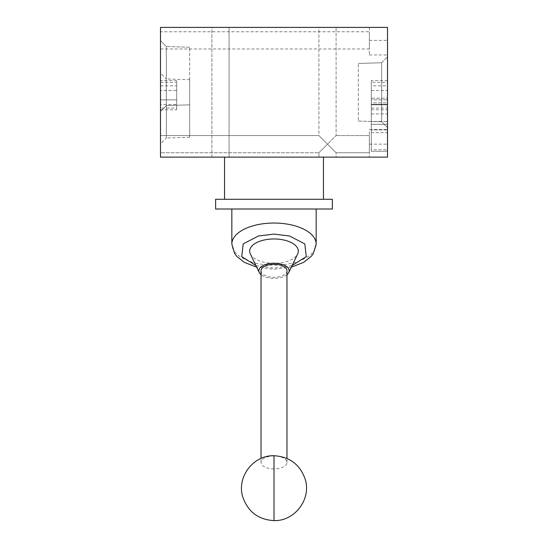 <?xml version="1.0" encoding="UTF-8"?>
<svg xmlns="http://www.w3.org/2000/svg" width="548" height="548" viewBox="0 0 548 548"><rect width="100%" height="100%" fill="white"/><g stroke="black" fill="none" stroke-linecap="round" stroke-linejoin="round"><path stroke-width="0.41" stroke-dasharray="2.74 2.06" d="M387.505 27.4L160.496 27.4L160.496 157.118L387.505 157.118L387.505 27.4L387.505 157.118L160.496 157.118L160.496 27.4L387.505 27.4L160.496 27.4L387.505 27.4L387.505 157.118L387.505 27.4L387.505 157.118L160.496 157.118L387.505 157.118L387.505 129.554L387.505 157.118L387.505 144.145L387.505 157.118L160.496 157.118L160.496 27.4L160.496 157.118L160.496 27.4L387.505 27.4M211.898 157.118L211.898 27.4L229.085 27.4L211.898 27.4L229.085 27.4L211.898 27.4L211.898 157.118L229.085 157.118L229.085 27.4L229.085 157.118L211.898 157.118M327.512 144.145L318.915 135.555L318.915 27.4L336.102 27.4L318.915 27.4L336.102 27.4L318.915 27.4L318.915 135.555L327.512 144.145L318.915 135.555L327.512 144.145L318.915 152.741L336.102 135.555L336.102 27.4L336.102 135.555L327.512 144.145L336.102 135.555L327.512 144.145L336.102 152.741L369.345 152.741L369.345 135.555L369.345 152.741L369.345 135.555L369.345 152.741L336.102 152.741L327.512 144.145M160.496 31.777L160.496 48.964L160.496 31.777L369.345 31.777L369.345 48.964L369.345 31.777M160.496 48.964L369.345 48.964M160.496 135.555L318.915 135.555L160.496 135.555L160.496 152.741L318.915 152.741L160.496 152.741L160.496 135.555M166.325 105.565L160.496 111.395L160.496 40.696L160.496 111.395L160.496 40.696L160.496 111.395L166.325 105.565L166.325 46.525L160.496 40.696L166.325 46.525L166.325 105.565L166.325 46.525L166.325 105.565L189.683 104.839L166.325 105.565M189.683 79.679L189.683 137.267L189.683 79.679L166.325 78.953L166.325 137.993L160.496 143.823L160.496 73.124L160.496 143.823M189.683 137.267L166.325 137.993L166.325 78.953L160.496 73.124M369.345 129.554L387.505 129.554L369.345 129.554L369.345 157.118L369.345 129.554M381.675 62.739L387.505 56.91L387.505 127.609L387.505 56.91L387.505 127.609L387.505 56.91L381.675 62.739L381.675 121.779L387.505 127.609L381.675 121.779L381.675 62.739L381.675 121.779L381.675 62.739L358.317 63.465L381.675 62.739M371.291 113.895L387.505 113.895L387.505 151.282L387.505 102.894L387.505 151.282L387.505 113.895L371.291 113.895L371.291 98.195L387.505 98.195L387.505 113.895L387.505 98.195L387.505 104.826L371.291 104.826L387.505 104.826L387.505 98.195L371.291 98.195L371.291 104.826L371.291 102.894L387.505 102.894L387.505 104.826L387.505 102.894L371.291 102.894L371.291 151.282L387.505 151.282L371.291 151.282L371.291 113.895M336.102 135.555L369.345 135.555L336.102 135.555M318.915 157.118L318.915 152.741L318.915 157.118L336.102 157.118L336.102 152.741L336.102 157.118L318.915 157.118M189.683 47.251L166.325 46.525L189.683 47.251L189.683 104.839L189.683 47.251M358.317 121.053L381.675 121.779L358.317 121.053L358.317 63.465L358.317 121.053M371.291 104.387L371.291 149.789L387.505 149.789L387.505 104.387L387.505 149.789L387.505 104.387L387.505 149.789L371.291 149.789L371.291 104.387L387.505 104.387L371.291 104.387L371.291 149.789L371.291 104.387M369.345 27.4L369.345 54.964L369.345 27.4M387.505 124.28L387.505 132.705L387.505 124.28L371.291 124.28L371.291 121.471L387.505 121.471L371.291 121.471L371.291 124.28L371.291 121.471L371.291 124.28L387.505 124.28L371.291 124.28L371.291 129.897L371.291 124.28L387.505 124.28M387.505 132.705L387.505 129.897L387.505 132.705L371.291 132.705L371.291 124.28L371.291 132.705L387.505 132.705M387.505 129.897L371.291 129.897L387.505 129.897M274 468.917A12.974 6.487 0 0 1 261.026 462.43A12.974 6.487 0 0 1 274 455.943A12.974 6.487 0 0 1 286.974 462.43A12.974 6.487 0 0 1 274 468.917L274 520.6M371.291 80.583L371.291 109.771L371.291 80.583L387.505 80.583L387.505 109.771L387.505 80.583M371.291 109.771L387.505 109.771M160.496 80.583L160.496 109.771L160.496 80.583L176.709 80.583L176.709 109.771L176.709 80.583M160.496 109.771L176.709 109.771M224.543 199.28L323.457 199.28L224.543 199.28M323.457 157.118L224.543 157.118L323.457 157.118M371.291 82.303L371.291 108.052L371.291 82.303L387.505 82.303L387.505 108.052L387.505 82.303M371.291 108.052L387.505 108.052M160.496 108.052L160.496 82.303L160.496 108.052L176.709 108.052L176.709 82.303L176.709 108.052M160.496 82.303L176.709 82.303M274 209.007L231.838 209.007L274 209.007M286.974 274.706A15.152 7.576 0 0 1 274 278.37A15.152 7.576 0 0 1 261.026 274.706M250.347 253.971A24.324 12.159 180 0 0 274 263.293A24.324 12.159 180 0 0 297.653 253.971M261.026 270.794A12.974 6.487 180 0 0 274 277.281A12.974 6.487 180 0 0 286.974 270.794M215.624 199.28L332.376 199.28M332.376 209.007L215.624 209.007M371.291 85.817L371.291 90.495L387.505 90.495L387.505 85.817L387.505 99.859L387.505 90.495L371.291 90.495L371.291 85.817L387.505 85.817M387.505 104.538L387.505 99.859L387.505 104.538L371.291 104.538L371.291 99.859L387.505 99.859L371.291 99.859L371.291 104.538M160.496 85.817L176.709 85.817L176.709 99.859L160.496 99.859L160.496 85.817L160.496 104.538L160.496 99.859L176.709 99.859L176.709 104.538L160.496 104.538M371.291 90.495L371.291 99.859L371.291 90.495M176.709 104.538L176.709 90.495L160.496 90.495L176.709 90.495L176.709 85.817M369.345 144.145L387.505 144.145L369.345 144.145M369.345 40.374L387.505 40.374L369.345 40.374M316.162 244.113A42.162 21.077 0 0 1 274 265.191A42.162 21.077 0 0 1 231.838 244.113M292.091 265.554L274 268.157L255.909 265.554M369.345 54.964L387.505 54.964M291.317 267.177L274 269.246L256.683 267.177M261.026 462.43L261.026 458.45M286.974 462.43L286.974 458.45"/><path stroke-width="0.82" d="M323.457 199.28L323.457 157.118M224.543 199.28L224.543 157.118M215.624 209.007L332.376 209.007L332.376 199.28L215.624 199.28L215.624 209.007M261.026 274.706A15.152 7.576 0 0 1 259.266 272.562A15.152 7.576 0 0 1 274 263.218A15.152 7.576 0 0 1 288.734 272.562A15.152 7.576 0 0 1 286.974 274.706M288.734 272.562L297.653 253.971A24.324 12.159 180 0 0 274 238.969A24.324 12.159 180 0 0 250.347 253.971L259.266 272.562M286.974 458.45L286.974 270.794A12.974 6.487 180 0 0 274 264.307A12.974 6.487 180 0 0 261.026 270.794L261.026 458.45M387.505 27.4L160.496 27.4L160.496 157.118L387.505 157.118L387.505 27.4M231.838 209.007L231.838 244.113A42.162 21.077 0 0 1 274 223.036A42.162 21.077 0 0 1 316.162 244.113L313.319 253.573L311.202 256.382L303.667 262.355L291.317 267.177M255.909 265.554L241.75 256.601L243.189 243.887L258.492 235.976L274 234.106L289.508 235.976L304.811 243.887L306.25 256.601L292.091 265.554M274 455.737L274 520.6C258.471 519.703 248.093 511.921 242.867 497.255C236.291 477.479 253.203 454.963 274 455.737C289.529 456.635 299.907 464.416 305.133 479.082C311.709 498.858 294.797 521.374 274 520.6M316.162 244.113L316.162 209.007M231.838 244.113L234.681 253.573L236.798 256.382L244.333 262.355L256.683 267.177"/></g></svg>
